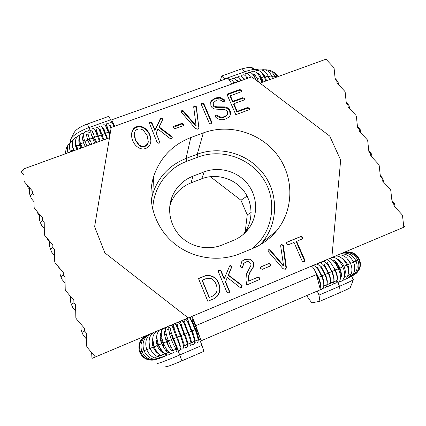 <?xml version="1.0" encoding="UTF-8"?>
<svg xmlns="http://www.w3.org/2000/svg" width="426" height="426" viewBox="0 0 426 426"><rect width="100%" height="100%" fill="white"/><g stroke="black" fill="none" stroke-linecap="round" stroke-linejoin="round"><path stroke-width="0.64" d="M190.789 137.561L203.314 132.912C229.263 123.268 260.605 132.71 277.363 155C294.206 177.211 294.148 209.73 276.288 231.18C269.871 238.837 261.958 244.615 252.554 248.523L239.854 253.71C217.686 262.789 190.289 257.986 172.088 241.606C153.887 225.221 146.645 198.963 153.61 176.582C160 157.806 172.392 144.797 190.789 137.561L186.034 158.467L186.806 161.305L197.989 157.088C221.941 147.982 251.1 158.296 264.296 180.406C277.677 202.393 272.624 232.793 252.054 248.725M193.026 176.14C182.999 180.166 175.965 187.184 171.918 197.185C166.816 210.582 170.485 226.792 181.151 237.048C191.812 247.309 208.405 250.547 221.919 245.072L233.208 240.509C239.577 237.878 244.785 233.842 248.832 228.4C258.385 215.412 257.746 196.615 247.618 183.936C237.532 171.215 219.268 166.103 204.224 171.864L193.026 176.14L191.029 182.866C181.423 186.742 174.681 193.479 170.81 203.074L169.75 206.344M302.897 237.175L302.79 238.672L296.634 241.345L304.83 260.105L304.67 261.633L304.105 261.979L302.231 261.186L294.041 242.41L288.445 244.721L286.56 243.896L286.65 242.447L287.278 242.037L301.022 236.393L302.897 237.175L302.407 237.479L300.538 236.702L286.719 242.383M302.231 239.039L302.407 237.479M303.924 262.049L304.329 260.339L296.161 241.638L296.634 241.345M283.365 245.562L286.4 267.544L285.984 268.838L285.223 269.323L282.907 268.604L268.108 251.361L268.199 250.046L268.854 249.609L270.084 249.897L283.546 265.536L280.649 245.807L280.899 244.79L281.4 244.455L283.258 245.174L283.365 245.562L282.933 245.845L282.827 245.456L280.931 244.758M283.546 265.536L283.114 265.755L269.695 250.163L268.274 249.966M270.084 249.897L269.695 250.163M286.4 267.544L285.958 267.757L282.933 245.845M285.127 269.36L285.958 267.757M270.872 264.211L270.76 265.648L270.137 266.053L262.389 269.275L260.547 268.497L260.648 267.107L261.287 266.687L269.035 263.47L270.872 264.211L270.478 264.434L268.641 263.699L260.824 266.942M270.169 266.042L270.478 264.434M243.757 263.438L242.65 267.315L242.261 267.603L240.429 266.852L240.36 266.463L241.835 261.457L244.993 259.194L250.158 258.965L253.332 262.054C254.311 264.365 253.933 266.676 252.208 268.987C250.302 271.49 249.146 273.993 248.741 276.501L248.922 280.963L257.97 277.188L259.833 277.965L259.711 279.424L246.755 284.989L245.967 280.095L246.356 274.269L249.993 267.193C250.989 265.899 251.218 264.615 250.68 263.348L248.912 261.633L246.233 261.798L243.448 263.667L244.386 262.831M259.029 279.855L259.471 278.146L257.613 277.374L248.598 281.139L248.411 276.687C248.821 274.184 249.971 271.692 251.867 269.195C253.592 266.889 253.965 264.589 252.991 262.283L249.828 259.205L244.678 259.434L242.847 260.44M248.922 280.963L248.598 281.139M248.741 276.501L248.411 276.687M242.916 265.925L243.448 263.667M242.293 267.587L242.607 266.149M241.707 285.154L242.138 285.702L241.846 287.23L241.308 287.614L239.929 287.358L227.292 277.491L225.604 281.81L229.422 290.974L229.342 292.449L228.698 292.886L226.818 292.066L218.437 271.91L218.469 270.531L219.182 270.015L221.041 270.845L224.278 278.62L229.667 265.888L230.173 265.499L232.032 266.303L228.464 275.111L241.707 285.154L241.404 285.313L228.198 275.303L231.76 266.522L229.731 265.808M228.464 275.111L228.198 275.303M231.574 267.752L231.302 267.97M224.278 278.62L224.028 278.801L220.801 271.048L218.948 270.222L218.538 270.446M228.719 292.875L229.076 292.587L229.156 291.118L225.349 281.98L227.292 277.491M241.244 287.635L241.83 285.862L241.404 285.313M148.248 141.544L147.124 135.484L143.434 130.335C141.389 128.945 139.409 128.599 137.486 129.291C135.894 129.871 134.898 131.059 134.499 132.848L135.388 139.781L139.265 145.016C141.054 146.299 142.875 146.603 144.723 145.926C146.475 145.271 147.614 143.945 148.147 141.949L148.291 141.006M134.334 135.686L135.425 140.388L139.286 145.607C141.07 146.885 142.88 147.188 144.728 146.512C146.469 145.862 147.609 144.542 148.141 142.545L148.237 142.14M144.35 127.906C146.73 129.472 148.514 131.687 149.702 134.547C150.889 137.428 151.193 140.154 150.612 142.726L150.511 143.141C149.798 145.751 148.211 147.513 145.751 148.429C143.179 149.372 140.612 149.015 138.056 147.348C135.702 145.814 133.94 143.615 132.763 140.745C131.591 137.864 131.277 135.111 131.82 132.481L131.831 132.449C132.449 129.563 133.993 127.672 136.453 126.778C139.105 125.819 141.736 126.197 144.35 127.906L144.355 128.546C141.751 126.841 139.126 126.469 136.48 127.422C134.03 128.317 132.491 130.202 131.874 133.077L131.618 136.272M150.889 140.75L149.691 135.164C148.509 132.316 146.73 130.111 144.355 128.546M171.79 137.124L159.084 127.571L159.122 126.927L171.87 136.512L172.285 137.944M171.87 136.512L172.317 137.854L171.433 138.775L170.086 138.509L157.929 129.105L156.198 133.056L159.862 142.593L158.999 143.365L157.178 142.561L149.265 122.821L150.154 122.012L151.949 122.816L154.963 130.079L160.272 118.801L160.985 118.082L162.785 118.865L162.801 119.386L159.122 126.927M162.785 118.865L162.737 119.525L160.943 118.747L160.229 119.466L154.931 130.713L151.933 123.471L150.138 122.667L149.276 123.407M160.272 118.801L160.229 119.466M154.963 130.079L154.931 130.713M159.835 142.662L156.198 133.056M183.617 124.099L183.718 125.063L182.85 125.803L175.134 128.631L173.339 127.869L173.238 126.948L174.112 126.197L181.827 123.375L183.617 124.099L183.505 124.749L181.716 124.025L173.212 127.454M183.643 125.228L183.505 124.749M196.407 107.001L198.835 127.539L198.756 128.226L197.627 129.169L195.364 128.455L181.226 112.075L181.13 111.197L182.003 110.462L183.207 110.755L196.077 125.606L193.724 107.176L193.777 106.58L194.496 105.93L196.306 106.638L196.407 107.001L196.253 107.698L196.152 107.331L194.347 106.628L193.718 107.096M196.077 125.606L195.923 126.25L183.095 111.442L181.891 111.149L181.109 111.703M183.207 110.755L183.095 111.442M198.835 127.539L196.253 107.698M211.834 123.657L203.772 104.604L202.004 103.811L201.306 104.279M203.947 103.901L211.876 122.379L211.967 123.444L211.174 124.088L209.379 123.3L201.455 104.801L201.354 103.79L202.18 103.103L203.947 103.901L203.772 104.604M224.545 106.905C227.271 107.283 229.076 108.486 229.96 110.515C230.727 112.283 230.801 113.843 230.184 115.201C229.428 116.831 227.66 118.162 224.885 119.189C221.818 120.318 218.82 119.711 215.886 117.374L215.444 116.788L215.444 115.659L216.126 114.999L217.287 115.212C219.454 116.996 221.637 117.512 223.831 116.756C225.833 116.016 227.085 115.105 227.575 114.024L227.484 111.479L225.082 109.7L214.928 109.04C212.979 108.609 211.637 107.533 210.891 105.813L210.705 101.894L211.349 100.738L215.189 97.985L220.072 97.357L224.555 100.094L224.619 100.994L223.751 101.67L222.175 101.266C220.673 99.806 218.719 99.508 216.312 100.371L213.245 102.799L213.346 104.849C213.884 106.079 215.274 106.745 217.521 106.835L224.545 106.905L224.31 107.597L217.303 107.528C215.061 107.437 213.676 106.777 213.138 105.547L213.112 103.246M230.157 115.254L229.71 111.197C228.821 109.173 227.021 107.975 224.31 107.597M217.521 106.835L217.303 107.528M224.443 101.255L224.076 100.456L219.848 98.076L214.981 98.704L211.152 101.452L210.465 102.714M224.31 99.743L224.076 100.456M211.349 100.738L211.152 101.452M227.457 114.333L227.324 114.695C226.834 115.771 225.594 116.681 223.597 117.422C221.408 118.172 219.23 117.661 217.068 115.883L215.907 115.67L215.327 116.138M217.287 115.212L217.068 115.883M249.428 108.247L249.492 109.312L248.709 109.913L235.807 114.679L226.882 94.183L239.753 89.513L241.521 90.259L241.601 91.318L240.818 91.936L230.397 95.722L232.836 101.313L242.639 97.735L244.444 98.465L244.513 99.503L243.693 100.131L233.885 103.726L237.213 111.351L247.65 107.501L249.428 108.247M249.274 109.594L249.114 108.934L247.346 108.188L236.936 112.027L233.618 104.423L233.885 103.726M237.213 111.351L236.936 112.027M244.3 99.785L244.146 99.178L242.351 98.449L232.569 102.022L230.141 96.446L230.397 95.722M232.836 101.313L232.569 102.022M241.393 91.601L241.233 90.994L239.471 90.253L227.122 94.732M202.243 280.17L209.358 297.476L212.691 296.086L215.471 294.025L216.562 292.066C217.446 289.755 217.228 286.996 215.907 283.807C214.837 281.224 213.128 279.435 210.785 278.434L205.534 278.817L202.062 280.345L209.155 297.598L213.485 295.703M212.27 276.426C214.997 277.161 217.079 279.264 218.517 282.72C220.205 286.799 220.412 290.234 219.145 293.029L217.457 296.059L213.799 298.77L207.829 301.267L198.495 278.519L204.411 276.085C206.924 275.058 209.544 275.175 212.27 276.426L212.063 276.612C209.342 275.366 206.727 275.249 204.224 276.277L198.532 278.615M219.145 293.029L218.911 293.163C220.178 290.378 219.97 286.954 218.288 282.891C216.85 279.44 214.773 277.347 212.063 276.612M214.539 298.429L217.228 296.182L218.911 293.163M329.724 136.064L251.723 76.845L111.207 127.48L94.615 226.685L104.86 252.868L188.244 317.94L331.843 257.544L340.662 160.064L329.724 136.064M243.422 234.263L244.444 232.942C253.619 220.487 253.028 202.451 243.337 190.294C233.688 178.095 216.179 173.201 201.764 178.75L191.029 182.866M109.487 137.784L23.947 168.834L21.3 171.896L23.978 175.31M23.947 168.834L24.01 180.72L24.452 181.897L32.355 190.976L32.376 193.463L30.198 195.731L29.463 193.345L29.426 187.605M26.753 184.538L28.047 187.536L29.437 189.128M30.198 195.731L31.551 198.851L34.069 201.748M32.376 193.463L34.016 195.348L34.117 207.403L34.565 208.591L42.531 217.766L42.557 220.285L40.3 222.377L39.522 219.891L39.469 214.235M36.945 211.328L37.951 213.66L39.48 215.423M40.3 222.377L41.636 225.466L44.283 228.522M42.557 220.285L44.213 222.196L44.352 234.417L44.805 235.621L52.84 244.897L52.872 247.453L50.524 249.359L49.709 246.766L49.64 241.201M47.265 238.464L47.978 240.11L49.65 242.037M50.524 249.359L51.85 252.416L54.629 255.627M52.872 247.453L54.544 249.38L54.714 261.782L55.178 263.002L63.277 272.374L63.32 274.967L60.875 276.687L60.023 273.987L59.938 268.513M57.723 265.952L59.949 268.987M60.875 276.687L62.191 279.701L65.103 283.082M63.32 274.967L65.002 276.916L65.215 289.494L65.684 290.729L73.847 300.202L73.9 302.838L71.366 304.361L70.471 301.549L70.37 296.171M68.325 293.796L70.375 296.278M71.366 304.361L72.665 307.338L75.716 310.884M73.9 302.838L75.599 304.808L75.849 317.567L76.323 318.818L84.556 328.393L84.614 331.066L81.984 332.387L81.052 329.468L80.94 324.186M86.462 339.048L83.272 335.331L81.984 332.387M84.614 331.066L86.329 333.057L86.622 346.003L87.101 347.27L95.403 356.951L188.212 317.918M95.403 356.951L91.973 358.388L91.643 352.563M70.625 139.334L74.183 132.497C75.977 129.477 80.381 126.639 87.394 123.977L108.742 116.351L110.616 119.802L89.05 127.528C79.225 131.277 73.086 135.207 70.625 139.334L70.572 142.05M77.947 149.233L76.749 149.159M91.26 133.066L92.863 132.491M95.664 131.48L96.558 131.16M99.343 130.159L100.126 129.877M102.9 128.876L103.683 128.593M106.452 127.598L107.235 127.315M109.999 126.32L110.781 126.043M111.623 122.283L110.616 119.802M166.257 366.285C163.536 368.059 171.923 365.162 181.923 360.827L203.9 351.338L201.999 345.395L179.82 354.927C166.635 360.614 155.32 364.725 157.838 362.979M155.501 357.041C154.382 357.978 158.893 356.397 169.031 352.281M172.328 350.917L173.281 350.518M176.092 349.331L177.37 348.787L181.923 360.827M183.521 346.157L199.528 339.309L201.999 345.395M168.787 327.45L169.772 327.035M172.067 326.066L173.478 325.475M175.773 324.505L177.072 323.962M179.378 322.988L180.651 322.455M182.972 321.476L184.229 320.948M186.567 319.963L187.797 319.447M190.15 318.456L190.688 318.227L191.029 319.58M190.236 317.104L190.688 318.227M331.849 257.512L404.7 226.866L403.656 225.663M403.837 227.234L402.511 215.732L401.99 214.608L393.981 205.955L393.709 203.591L394.476 203.495L395.158 207.228M394.476 203.495L391.899 200.406M393.709 203.591L392.053 201.802L390.775 190.454L390.259 189.341L382.314 180.773L382.053 178.441L382.91 178.553L383.586 182.152M382.91 178.553L380.274 175.448M382.053 178.441L380.407 176.668L379.177 165.469L378.666 164.372L370.78 155.889L370.535 153.584L371.477 153.903L372.154 157.364M371.477 153.903L368.788 150.777M370.535 153.584L368.9 151.832L367.713 140.777L367.207 139.691L359.384 131.293L359.145 129.019L360.183 129.536L360.854 132.869M360.183 129.536L357.435 126.394M359.145 129.019L357.526 127.283L356.381 116.378L355.886 115.302L348.122 106.985L347.893 104.743L349.011 105.451L349.687 108.662M349.011 105.451L346.21 102.288M347.893 104.743L346.285 103.017L345.182 92.256L344.693 91.191L336.987 82.953L336.769 80.738L337.972 81.638L338.649 84.726M335.118 78.459L337.972 81.638M336.769 80.738L335.171 79.034L334.112 68.41L333.627 67.361L325.986 59.198L260.02 83.145M325.986 59.198L327.711 61.046M210.268 176.641L240.956 200.236L247.229 214.885L245.211 231.856M245.168 232.191L245.11 232.702M247.101 196.098L240.956 200.236M247.229 214.885L251.132 212.446M353.431 279.616L350.273 287.555C349.586 288.232 346.247 289.872 340.252 292.481L319.91 301.267L319.01 295.106L339.527 286.288C347.201 282.97 351.769 280.803 353.245 279.786L353.111 279.493M307.029 295.516L307.955 297.652L311.8 302.833L319.91 301.267M350.726 274.147L347.909 275.627M336.971 280.51L323.701 286.187M317.248 291.065L319.01 295.106M338.654 255.914L337.951 256.218M252.959 68.511C252.543 67.585 251.292 67.148 249.194 67.212L241.499 68.937L221.658 76.025L224.635 78.959L244.662 71.781C248.864 70.295 252.432 69.481 255.366 69.342L259.407 69.971M259.343 74.534L258.262 74.507M254.705 74.88L253.39 75.141M224.79 79.316L224.635 78.959M246.979 77.015L246.526 77.181M243.778 78.171L243.23 78.368M240.493 79.353L239.934 79.55M237.197 80.535L236.627 80.743M233.901 81.723L233.32 81.936M221.658 76.025L220.215 80.956M231.994 83.954L227.974 78.176L111.671 119.855L114.674 126.234M114.36 126.346L111.671 119.855M191.317 320.059L192.898 319.58L201.173 340.789L195.79 325.661L316.396 274.578C314.899 269.962 313.222 267.161 311.358 266.186L311.315 266.181M191.679 316.497L191.695 316.513C192.674 317.924 194.038 320.975 195.79 325.661M201.173 340.789L320.368 289.728L316.396 274.578M98.475 136.4C98.736 135.564 99.663 135.122 101.255 135.079L99.066 135.575L98.406 136.198L100.206 141.155M103.907 139.813L102.165 135.021L102.373 134.462L104.998 133.732L106.846 138.743M102.229 135.18L102.373 134.462M108.635 132.619L106.473 132.827L105.739 133.732L107.474 138.519M105.802 133.892L105.952 133.168M110.568 131.304L109.519 131.879L109.301 132.449L110.052 134.403M109.365 132.603L109.519 131.879M247.495 77.777L247.554 78.347M92.16 135.835L96.111 142.641M87.021 137.774L90.589 141.56M88.129 135.303L88.438 135.622M174.074 327.392C174.005 328.297 175.107 331.545 177.365 337.136L180.395 335.869L177.381 337.147L180.528 346.61M184.032 334.303L181.567 335.395L184.032 334.309M177.717 325.885C177.658 326.769 178.76 330.001 181.034 335.576L181.567 335.395M185.827 333.601L187.829 332.722L185.827 333.601M181.348 324.378C181.396 325.512 182.509 328.723 184.692 334.027L185.23 333.84M189.485 332.046L191.476 331.172L189.485 332.046M184.975 322.871C185.028 323.984 186.151 327.184 188.345 332.472L188.888 332.285M194.975 329.655L192.541 330.736L194.975 329.665C190.475 317.429 189.394 316.853 187.834 318.424C187.536 318.792 187.781 319.788 188.574 321.422M188.596 321.369C188.404 321.768 188.793 322.881 191.988 330.927L192.541 330.736M196.668 328.994L196.184 329.192L196.668 328.994M192.206 319.867C192.009 320.261 192.419 321.353 195.625 329.383L196.184 329.192M317.945 277.454L317.242 277.8L317.956 277.47L316.135 273.689M319.878 276.676L321.497 275.973L319.878 276.676M321.348 276.032L321.337 276.021C318.659 269.386 314.186 263.332 311.789 266.346M314.095 268.63L318.44 277.225L319.239 276.937M323.275 275.239L324.884 274.536L323.275 275.239M324.729 274.594L324.724 274.584C322.045 267.842 317.306 261.772 315.038 265.073L314.766 265.941M317.45 267.203L321.827 275.787L322.631 275.5M326.662 273.801L328.26 273.098L326.662 273.801M320.799 265.771L325.203 274.355L326.018 274.062M330.043 272.363L331.636 271.666L330.043 272.363M324.149 264.338L328.579 272.922L329.399 272.624M334.836 270.281L332.77 271.192L334.841 270.286C332.924 265.755 330.741 262.469 328.292 260.435C326.588 259.429 325.384 259.839 324.681 261.67M327.732 263.848L327.919 265.094M327.488 262.895L331.945 271.495L332.77 271.192M333.414 277.001L333.808 277.433M334.596 268.188L335.848 270.941M336.524 274.52L337.099 275.079M180.502 348.846L180.358 347.973M168.92 331.274C170.176 332.786 171.502 335.182 172.897 338.452L176.715 348.266M170.565 328.739L170.011 327.844L167.535 326.88C165.9 327.663 165.283 328.813 165.682 330.326C165.661 332.387 166.582 335.917 168.435 340.917L171.449 339.639M167.077 329.138L167.86 330.054M160.176 336.907L161.986 338.606M160.272 335.246L161.486 336.034M164.974 337.062L167.12 340.837L168.6 346.381M164.505 333.643L166.779 336.157M164.803 330.933L165.783 331.71M165.15 346.86L164.99 349.671M170.735 346.226L171.082 349.975M173.899 349.783L174.021 350.209M94.689 137.593C95.658 136.517 96.654 136.182 97.676 136.592L95.339 136.879L94.689 137.593L96.606 142.46M176.588 337.477L173.574 338.75C171.646 334.085 170.549 330.8 170.283 328.893M276.288 231.18L262.299 242.314L260.036 244.854L262.299 242.319C278.359 223.086 278.572 193.867 263.55 173.909C248.608 153.887 220.503 145.474 197.254 154.244L197.989 157.088M203.314 132.912L197.254 154.244L186.034 158.467C169.569 165.043 158.488 176.763 152.785 193.622L151.161 200.39M152.822 209.933C152.758 188.468 166.981 168.552 186.806 161.305M301.022 236.393L300.538 236.702M287.278 242.037L286.836 242.33M304.83 260.105L304.329 260.339M283.258 245.174L282.827 245.456M281.4 244.455L280.974 244.737M268.854 249.609L268.465 249.876M269.035 263.47L268.641 263.699M261.287 266.687L260.92 266.9M257.97 277.188L257.613 277.374M252.208 268.987L251.867 269.195M253.332 262.054L252.991 262.283M250.158 258.965L249.828 259.205M244.993 259.194L244.678 259.434M232.032 266.303L231.76 266.522M230.173 265.499L229.907 265.723M229.422 290.974L229.156 291.118M242.138 285.702L241.83 285.862M135.388 139.781L135.425 140.388M139.265 145.016L139.286 145.607M144.723 145.926L144.728 146.512M149.702 134.547L149.691 135.164M136.453 126.778L136.48 127.422M131.82 132.481L131.863 133.114M160.985 118.082L160.943 118.747M151.949 122.816L151.933 123.471M150.154 122.012L150.138 122.667M159.745 141.613L159.702 142.215M172.28 137.028L172.195 137.641M181.827 123.375L181.716 124.025M174.112 126.197L174.026 126.841M196.306 106.638L196.152 107.331M194.496 105.93L194.347 106.628M182.003 110.462L181.891 111.149M211.876 122.379L211.674 123.029M202.18 103.103L202.004 103.811M229.96 110.515L229.71 111.197M213.346 104.849L213.138 105.547M224.555 100.094L224.321 100.802M220.072 97.357L219.848 98.076M215.189 97.985L214.981 98.704M223.831 116.756L223.597 117.422M216.126 114.999L215.907 115.67M247.65 107.501L247.346 108.188M242.639 97.735L242.351 98.449M241.521 90.259L241.233 90.994M239.753 89.513L239.471 90.253M204.224 171.864L201.764 178.75M90.094 130.138L87.394 123.977M90.983 132.374L90.866 132.071M162.902 341.673L162.562 341.806M162.551 341.79L162.897 341.657M337.072 280.745L339.527 286.288L340.252 292.481M245.573 73.831L244.662 71.781L241.499 68.937M254.812 79.193L255.738 79.3M260.201 77.889L258.736 77.985L257.544 78.805L258.475 81.973M264.397 76.818L263.582 76.685L261.846 77.628L262.842 82.117M268.226 76.116L265.808 76.818L265.542 77.42L266.495 80.796M271.607 75.796L269.344 76.382L268.934 77.095L269.69 79.635M274.461 75.855L271.958 76.659M276.73 76.291L274.797 76.68M91.76 144.222L89.822 139.685C89.652 139.291 90.195 138.876 91.457 138.439L92.746 138.594M73.309 150.277L71.009 150.538L70.396 151.331L70.636 151.89M76.174 147.907L74.06 148.062L73.251 148.967L74.033 150.655M81.568 146.161L79.566 145.314L77.729 145.554L76.707 146.565L77.985 149.222M83.613 143.099L81.93 143.072L80.684 144.18L82.34 147.641M88.022 140.777L86.569 140.676C85.397 141.107 84.907 141.507 85.088 141.863L86.973 145.958M180.837 335.081L180.177 335.379M184.49 333.521L183.84 333.824M188.058 331.987L187.493 332.269M191.578 330.496L191.136 330.72M195.092 329.005L194.778 329.17M318.238 276.767L317.727 276.953M321.625 275.329L321.119 275.526M325.001 273.897L324.505 274.094M328.377 272.47L327.887 272.661M335.454 270.004L338.356 268.801C336.54 265.233 335.443 262.224 331.268 259.21L328.925 258.774M331.742 271.042L331.268 271.25M339.554 281.426C341.221 281.884 342.792 280.558 344.272 277.448C344.996 274.179 344.517 270.664 342.834 266.894L339.932 268.087C336.748 261.511 333.302 259.477 332.85 260.361M194.863 328.435L195.188 328.297M346.924 265.11L344.032 266.309C341.018 260.265 338.244 259.354 337.222 259.088M335.235 269.514L334.623 269.796M350.55 263.513L347.669 264.711C345.555 260.984 343.713 258.917 342.142 258.502M353.617 262.134L350.752 263.327L347.808 259.21M350.263 276.948C356.631 273.732 358.57 268.423 356.077 261.016L353.591 262.07M341.146 271.825L338.095 268.226M352.126 276.032C358.367 272.512 360.284 267.219 357.867 260.153L356.045 260.941M340.864 270.68L338.931 267.821L338.324 268.098M353.814 275.116C359.576 271.335 361.291 266.154 358.969 259.572L357.829 260.073M339.346 267.539L338.92 267.794M356.211 273.412C360.401 269.434 361.45 264.722 359.368 259.28L358.926 259.482M347.185 263.721L346.413 264.04M343.494 265.185L342.254 265.68M176.391 336.987L177.168 336.636M173.382 338.26L171.257 339.149M158.105 343.58L157.359 343.862L156.022 339.298M153.717 345.497L153.403 345.603L152.242 341.423M149.286 346.945L149.435 347.478M140.41 351.951L139.76 352.185C137.71 345.481 139.531 340.086 145.218 336.002M141.826 351.493L140.442 352.036C138.375 345.198 140.197 339.756 145.916 335.709M161.891 342.871L161.39 343.074M143.951 350.726L141.858 351.567C139.755 344.602 141.517 339.144 147.146 335.187M163.174 342.413L161.896 342.877L160.655 340.608M146.752 349.65L143.983 350.795C141.837 343.686 143.471 338.239 148.882 334.458M148.988 342.637L149.776 348.473L146.784 349.73C144.579 342.461 146.017 337.062 151.086 333.531M153.206 347.11L150.208 348.383C147.998 340.736 149.175 335.416 153.727 332.424M168.227 340.395L166.22 341.21M157.189 345.513L154.18 346.791L152.774 339.314C152.694 335.997 154.02 333.276 156.757 331.146M161.63 343.707L158.616 344.985C157.093 340.773 156.608 337.179 157.167 334.202C158.153 331.087 159.526 329.484 161.294 329.394L162.263 329.335M166.422 341.732L163.403 343.01C158.962 330.336 162.641 328.35 164.223 328.185L165.805 328.302M151.161 200.417L152.785 193.622L153.61 176.582M302.79 238.672L302.3 238.97M304.67 261.633L304.169 261.862M285.984 268.838L285.542 269.046M270.76 265.648L270.366 265.867M259.711 279.424L259.349 279.6M242.65 267.315L242.341 267.533M231.595 267.725L231.323 267.938M229.342 292.449L229.076 292.587M241.846 287.23L241.537 287.385M148.141 142.545L148.147 141.949M131.831 132.449L131.874 133.077M149.265 122.821L149.26 123.322M173.238 126.948L173.196 127.289M193.777 106.58L193.718 106.862M181.13 111.197L181.087 111.479M210.705 101.894L210.508 102.602M227.575 114.024L227.324 114.695M215.444 115.659L215.359 115.936M248.832 228.4L244.444 232.942M171.918 197.185L170.81 203.074M177.28 348.692L173.76 350.188M173.18 350.433L172.173 350.854M168.92 352.19C161.523 355.252 158.025 356.381 158.419 355.577M183.505 346.029L199.4 339.229M353.245 279.786L351.684 276.293M345.774 275.979L344.4 276.943M336.583 280.548L323.717 286.054M249.194 67.212L255.366 69.342M191.695 316.513L311.358 266.186M98.401 136.214L96.521 130.537M98.885 129.041L98.954 128.897C99.311 128.886 100.153 130.484 101.489 133.684M102.128 135.149L102.991 137.177M103.151 140.085L99.359 130.186C98.401 126.032 94.231 126.266 96.702 130.431M104.823 133.657L101.926 126.81C100.866 125.814 100.051 125.723 99.487 126.549M101.979 134.925L100.089 129.275M102.426 127.747L102.474 127.656C103.214 128.348 104.823 131.794 107.299 137.992M108.561 132.438L109.828 135.756M108.385 132.369L105.494 125.59C104.429 124.546 103.603 124.44 103.017 125.281M105.552 133.636L103.651 128.018M105.962 126.458L105.983 126.415C106.537 126.804 107.869 129.626 109.972 134.877M110.994 128.758C109.067 123.726 107.581 122.145 106.537 124.019C106.244 124.371 106.473 125.281 107.214 126.746M109.115 132.353L107.203 126.762M109.493 125.169L111.101 128.151M114.115 126.437C112.331 122.23 110.973 121.005 110.046 122.757M111.261 127.465L110.749 125.505M113.018 123.891L114.322 126.362M234.092 83.198C232.463 80.051 230.796 78.916 229.097 79.79M237.41 82.005C235.461 78.411 233.624 77.457 231.909 79.145M234.593 83.017L233.911 81.419M240.717 80.812C238.757 77.234 236.904 76.291 235.168 77.985M237.9 81.829L237.207 80.226M244.023 79.619C242.043 76.046 240.179 75.114 238.427 76.824M241.201 80.636L240.498 79.039M247.32 78.432C245.323 74.859 243.443 73.932 241.675 75.663L241.393 76.387M244.492 79.449L243.784 77.846M244.327 79.156L244.38 79.492M250.61 77.244C249.45 75.375 248.566 74.305 247.948 74.033C246.558 73.112 245.456 73.501 244.646 75.189M247.064 76.659L247.783 78.267M256.117 80.179L255.669 79.151C254.04 75.748 252.527 73.677 251.138 72.931C249.508 72.1 248.267 72.377 247.421 73.751M250.642 72.686L251.585 71.824C253.395 69.704 258.358 73.118 260.132 77.74L261.702 82.532M257.426 79.039C254.077 73.187 253.96 74.06 252.943 74.561M265.712 81.078L264.328 76.675L261.245 72.276C259.679 70.279 257.341 69.986 254.226 71.398M254.407 76.701L254.961 75.136M257.331 73.379C258.215 73.038 259.652 74.566 261.633 77.974M269.349 79.758L268.162 75.972L266.655 73.448C263.891 70.12 260.936 69.134 257.783 70.492M255.802 79.444L256.298 76.909M257.9 74.039L258.257 73.698M262.299 73.384C263.252 73.804 264.312 75.098 265.473 77.271M272.523 78.608L271.543 75.652C268.998 70.897 265.579 68.996 261.292 69.949M257.155 80.967L257.4 78.97M258.854 75.375L259.423 74.619M267.619 74.923L268.865 76.952M275.116 77.665L274.397 75.716C272.198 71.504 269.008 69.534 264.828 69.805M258.289 81.829L258.31 81.393M259.663 76.776L260.345 75.716M277.017 76.973L276.671 76.153C274.898 72.644 272.187 70.663 268.545 70.21M260.291 78.096L261.053 76.824M263.199 74.619L263.545 74.38M278.135 76.568C276.889 74.225 275.068 72.564 272.672 71.595M260.755 79.247L261.575 77.841M263.769 75.562L264.264 75.216M278.402 76.472L277.102 74.944M261.074 80.157L261.942 78.709M264.232 76.467L264.844 76.073M261.266 80.796L262.198 79.417M264.621 77.33L265.323 76.952M261.383 81.206L262.379 79.997M264.956 78.219L265.744 77.91M268.742 77.42L269.072 77.431M261.463 81.504L262.528 80.546M265.286 79.252L266.133 79.087M269.232 79.172L269.621 79.263M261.553 81.877L262.688 81.249M265.632 80.668L266.484 80.716M92.479 128.79C94.998 127.044 95.743 132.47 97.602 136.411L99.551 141.395M94.684 137.507L92.804 131.756M95.195 130.303L95.286 130.1C95.637 130.047 96.516 131.682 97.932 135.015M89.748 139.504C88.257 135.356 87.681 132.923 88.022 132.198C87.58 131.474 88.102 130.755 89.593 130.047C90.344 130.132 91.414 130.697 92.809 131.746M90.903 132.502L90.946 131.256C90.456 131.41 91.031 133.796 92.671 138.407L94.705 143.152M77.867 149.015L76.898 149.446M77.431 148.179L76.414 148.466M73.693 149.973L73.315 150.287M81.691 147.875L80.594 147.518M77.026 147.327L76.025 147.518M73.165 148.749L72.873 148.935M82.234 147.439L80.141 146.635M79.683 135.111C75.546 137.065 74.529 140.82 76.637 146.384L75.711 146.512M65.103 153.898L66.275 148.583M76.254 145.298L75.487 145.41M66.057 153.552C65.487 150.165 66.275 147.226 68.421 144.728M80.881 144.664L79.183 144.196M75.929 144.105L75.402 144.196M67.931 152.87C66.376 145.713 68.714 143.903 70.945 141.746M80.253 143.008L78.853 142.726M70.327 151.155C68.378 146.177 69.523 142.199 73.757 139.227M83.991 142.976L83.432 142.63M79.758 141.262L78.751 141.155M72.617 147.018L73.549 150.831M73.181 148.791C71.302 144.345 72.463 137.949 76.85 136.996M84.194 140.995L82.74 140.239M79.47 139.542L79.06 139.568M75.652 142.46C75.184 143.36 75.333 145.117 76.105 147.731L76.978 149.59M79.422 138.881C78.57 138.738 78.618 140.884 79.566 145.314L80.951 148.147M83.597 136.07L82.814 136.347L82.868 136.826C82.239 137.263 82.468 139.297 83.544 142.918L85.312 146.56M83.911 133.247L82.532 133.37C81.142 134.025 77.75 134.281 80.61 143.999M87.25 134.648L86.803 134.403M86.734 134.616L86.824 134.371C86.276 134.302 86.654 136.379 87.948 140.596L89.934 144.883M90.046 133.077L88.496 132.097M88.001 131.9L85.871 131.666C83.874 130.867 82.516 136.304 85.019 141.682M176.455 325.746L176.54 325.565C176.838 325.384 177.52 326.593 178.585 329.197M180.56 348.713C182.019 349.533 183.015 349.139 183.547 347.525C183.91 346.466 182.855 342.584 180.379 335.88L177.078 327.338C174.862 321.119 171.742 324.66 174.287 327.253M184.304 345.055L181.172 335.55M184.17 334.272C186.551 340.656 187.605 344.501 187.339 345.811C187.344 347.738 186.082 347.983 183.558 346.551M184.037 334.325C179.431 321.513 178.798 321.646 177.083 322.951C176.79 323.302 177.051 324.239 177.86 325.768M180.065 324.197L180.123 324.079C180.549 324.074 181.572 326.114 183.191 330.209M184.746 334.021L185.72 336.3M187.925 343.489C187.541 344.133 188.489 343.388 184.831 333.995M187.829 332.722C190.294 339.426 191.327 343.319 190.939 344.394C190.321 345.997 189.394 346.471 188.159 345.816M187.696 332.77C183.127 320.176 182.285 319.974 180.672 321.438M183.67 322.658L183.702 322.594C184.357 323.046 185.811 326.183 188.063 332.003L189.858 336.125M191.54 341.924C191.562 343.324 190.672 337.179 188.484 332.445M191.476 331.172C193.905 337.765 194.932 341.652 194.554 342.829C193.921 344.458 192.978 344.938 191.727 344.272M191.343 331.226C186.806 318.755 185.858 318.483 184.256 319.931C183.963 320.288 184.208 321.257 184.996 322.839M187.264 321.124L187.27 321.113C187.903 321.571 189.341 324.703 191.583 330.507L193.803 335.491M195.145 340.363C195.167 341.753 194.309 335.566 192.131 330.895M195.113 329.628C197.542 335.363 198.553 340.96 198.154 341.295C197.494 342.93 196.535 343.409 195.284 342.733M190.859 319.596C191.524 320.304 192.935 323.44 195.097 329.016L197.653 334.634M198.745 338.808C198.772 340.236 197.936 333.936 195.768 329.351M201.439 340.678L200.396 341.45M205.023 339.144L203.159 339.937M208.596 337.61L206.716 338.414M212.164 336.082L210.268 336.897M215.721 334.559L213.809 335.379M219.278 333.036L217.345 333.862M222.825 331.513L220.876 332.349M226.366 330.001L224.395 330.842M229.896 328.483L227.91 329.335M233.421 326.976L231.419 327.834M236.941 325.469L234.923 326.332M240.456 323.962L238.416 324.836M243.96 322.461L241.904 323.345M247.458 320.959L245.381 321.854M250.951 319.463L248.853 320.363M254.439 317.972L252.32 318.877M257.916 316.481L255.781 317.397M261.388 314.995L259.237 315.916M264.855 313.509L262.682 314.441M268.316 312.029L266.122 312.966M271.767 310.549L269.551 311.497M275.212 309.074L272.981 310.027M278.652 307.599L276.399 308.562M282.087 306.129L279.813 307.103M285.511 304.659L283.215 305.644M288.929 303.195L286.618 304.185M292.342 301.73L290.01 302.732M295.75 300.271L293.397 301.283M299.153 298.818L296.773 299.835M289.254 275.478L288.982 275.595M302.545 297.364L300.149 298.392M292.641 274.056L292.342 274.179M305.932 295.91L303.514 296.949M296.022 272.635L295.697 272.768M309.313 294.462L306.874 295.506M299.393 271.218L299.047 271.362M312.689 293.019L310.229 294.073M302.758 269.802L302.391 269.956M316.055 291.576L313.573 292.635M306.113 268.391L305.73 268.55M318.105 277.411C320.107 282.145 320.778 285.926 320.112 288.743M319.42 290.133L316.917 291.203M309.468 266.98L309.063 267.15M320.384 286.453L320.581 284.749C320.624 283.226 319.963 280.707 318.6 277.188M321.497 275.973C324.926 284.169 324.511 288.769 320.251 289.776M314.83 270.302L314.926 270.675M323.765 284.962L323.952 283.242C323.968 281.623 323.313 279.126 321.987 275.75M324.884 274.536C328.457 283.104 327.85 287.683 323.057 288.285M318.062 268.673L318.563 270.537M317.663 276.825L315.799 271.921M327.131 283.471L327.312 281.698C327.317 280.084 326.667 277.624 325.363 274.312M328.26 273.098C331.827 281.629 331.21 286.219 326.396 286.868M328.111 273.162C325.416 266.415 320.725 260.424 318.339 263.694L318.078 264.514M321.305 267.07L321.721 268.753M318.936 270.079L320.032 273.247M330.496 281.98C331.13 280.899 330.544 277.864 328.739 272.88M331.636 271.666C335.193 280.159 334.559 284.749 329.735 285.452M331.481 271.729C329.016 265.398 324.037 258.901 321.641 262.315L321.385 263.092M324.543 265.494L324.9 267.027M322.929 270.877L322.088 268.305M329.974 278.109L330.539 278.833M333.856 280.494C334.458 279.264 333.872 276.256 332.104 271.453M335.001 270.238C338.553 278.689 337.909 283.29 333.063 284.041M325.256 266.585L325.938 268.779M327.69 263.146L327.69 262.512M328.057 259.141L327.285 259.988M335.459 270.02C337.211 274.679 337.791 277.677 337.206 279.009M338.361 268.811C340.891 274.408 341.183 278.737 339.24 281.788L337.882 282.566M339.937 268.098C341.705 273.412 341.913 276.66 340.55 277.843M331.971 263.875L332.083 264.951M342.834 266.894C339.437 260.068 335.805 256.921 331.95 257.469M330.933 257.927L330.038 258.768M342.669 280.228C347.014 280.367 350.635 272.635 346.929 265.121C345.411 261.814 343.415 259.301 340.938 257.581C338.776 256.18 336.764 255.728 334.911 256.223M333.728 256.718L332.892 257.331M335.901 271.08L334.548 268.098M333.973 261.537L334.298 260.627M345.529 279.051C347.973 278.444 349.789 276.916 350.96 274.466C352.366 271.149 352.233 267.496 350.555 263.524L346.775 258.129C343.686 255.355 340.614 254.349 337.557 255.11M336.018 255.754L335.491 256.095M335.257 263.209L335.502 261.553M348.069 277.949C354.352 275.121 356.205 269.85 353.623 262.144C350.177 255.781 345.582 253.113 339.836 254.152M336.567 265.281L336.54 262.618M356.077 261.016C352.653 254.764 347.866 252.213 341.705 253.363M338.329 268.114L337.413 263.71M338.255 260.009L338.478 259.583M357.867 260.153C354.485 254.008 349.565 251.548 343.111 252.772M338.931 267.821L338.122 264.732M338.713 260.483L338.979 259.881M358.969 259.572C355.63 253.529 350.657 251.132 344.043 252.384M340.592 269.786L339.272 267.629L338.627 265.542M338.984 260.781L339.272 260.078M359.368 259.28C356.088 253.326 351.12 250.973 344.469 252.203M340.48 269.472L338.782 265.808M339.064 260.872L339.352 260.137M344.038 266.319C345.481 269.919 345.672 272.88 344.618 275.207M340.938 277.23L340.539 277.15M337.115 275.153L336.545 274.594M347.675 264.722C348.75 267.283 349.022 269.685 348.479 271.926M341.348 275.862L340.374 275.441M350.758 263.337L351.706 267.235M341.444 274.461L340.001 273.567M344.906 274.498L344.634 274.45M341.359 273.103L339.378 271.415M345.103 273.785L344.602 273.652M345.198 273.242L344.549 273.034M345.241 272.912L344.501 272.651M345.252 272.81L344.485 272.539M177.424 348.25L173.579 338.766M170.049 327.642L169.953 325.704C172.839 324.734 172.253 327.062 176.593 337.488C181.817 349.592 180.736 351.258 178.387 350.172M172.695 327.28L172.812 327.035C173.126 326.854 173.845 328.116 174.958 330.81M168.712 329.506L168.834 328.339C168.707 331.465 169.575 335.235 171.454 339.655C174.878 349.176 178.009 350.454 176.577 351.482M149.686 346.86L148.914 344.149M139.606 342.962C140.644 340.028 142.465 337.727 145.058 336.066M157.056 338.91L156.092 338.324M157.04 338.75L156.102 338.217M156.992 338.26L156.156 337.839M156.944 337.509L156.273 337.227M161.907 340.608L160.298 338.643M156.933 336.567L156.502 336.433M155.368 331.732L156.097 331.561M152.817 338.446C152.636 338.404 151.454 342.717 153.211 347.126C154.878 350.726 156.731 352.957 158.77 353.809M161.3 333.877L160.703 333.659M157.002 335.321C155.676 336.891 155.74 340.289 157.194 345.529C159.063 349.874 161.294 352.424 163.898 353.17M159.036 330.464L157.769 330.72M161.033 332.594L160.916 333.249C160.639 333.036 159.122 337.179 161.635 343.723C164.809 349.959 167.152 352.707 168.664 351.961M164.793 331.364L164.809 331.327C163.93 331.678 164.468 335.15 166.428 341.748C169.569 348.543 171.721 351.572 172.887 350.838C172.743 350.039 172.221 349.831 171.311 350.204M157.359 343.873L160.842 349.687M158.978 349.006L160.602 350.433M153.408 345.614L155.256 349.123M153.674 348.191L156.731 351.487M149.473 347.456L151.134 350.385M160.426 350.886L160.884 349.512M152.881 360.119C146.762 360.471 142.39 357.829 139.765 352.201M160.613 351.088L161.06 349.789M155.655 359.597C148.775 361.126 143.711 358.607 140.447 352.046M161.007 351.477L161.438 350.353M141.863 351.583C145.436 358.591 150.671 361.062 157.567 359.012M161.608 351.998L162.008 351.125M162.663 346.013L161.901 342.893M159.628 358.277C153.003 360.652 147.79 358.165 143.988 350.811M149.776 348.473L153.126 353.335M162.423 352.568L162.743 352.02M163.792 348.005L163.142 343.26M146.789 349.741C148.301 353.356 150.57 355.934 153.578 357.473C157.551 359.304 161.273 358.01 162.002 357.35M164.713 356.216C161.161 358.207 159.707 357.765 155.724 355.731C153.365 354.038 151.528 351.588 150.213 348.399M166.348 351.077L166.72 349.56M154.185 346.807C156.07 351.141 158.371 354.022 161.092 355.454C162.423 356.674 164.633 356.471 167.716 354.842M158.621 345.001C163.206 354.166 167.226 357.004 170.693 353.516M163.408 343.026C168.579 354.837 171.449 353.884 173.478 352.606M168.44 340.933C171.327 347.824 173.062 351.019 173.643 350.513M175.592 348.527L176.668 348.479"/></g></svg>
